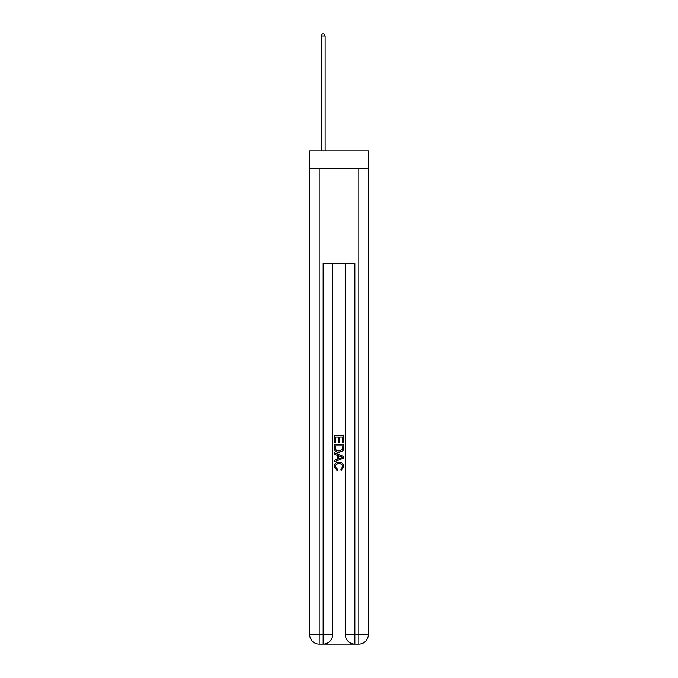 <?xml version="1.0" encoding="UTF-8"?>
<svg xmlns="http://www.w3.org/2000/svg" width="678" height="678" viewBox="0 0 678 678"><rect width="100%" height="100%" fill="white"/><g stroke="black" fill="none" stroke-linecap="round" stroke-linejoin="round"><path stroke-width="1.02" d="M368.34 168.246L368.34 150.804L309.66 150.804L309.66 168.246L368.34 168.246L368.34 634.583L358.823 634.583L358.823 168.246M323.855 644.1L354.145 644.1M354.865 644.1L354.865 634.583L345.348 634.583A9.517 9.517 0 0 0 354.865 644.1L358.823 644.1L358.823 634.583L354.865 634.583L354.865 263.42L323.135 263.42L323.135 634.583L309.66 634.583L309.66 168.246M332.652 263.42L332.652 634.583A9.517 9.517 0 0 1 323.135 644.1L319.177 644.1A9.517 9.517 0 0 1 309.66 634.583M345.348 634.583L345.348 263.42M358.823 644.1A9.517 9.517 0 0 0 368.34 634.583M334.246 442.717L334.246 435.759L343.754 435.759L343.754 442.471L342.661 442.471L342.661 437.107L339.729 437.107L339.729 442.107L338.636 442.107L338.636 437.107L335.339 437.107L335.339 442.717L334.246 442.717M334.246 447.955L334.246 444.548L343.754 444.548L343.619 449.48L342.941 450.87L339.051 452.353C336.008 452.37 334.407 450.904 334.246 447.955M335.339 445.887L336.017 450.099L339.076 451.014L342.466 449.395L342.661 445.887L335.339 445.887M334.246 454.184L334.246 452.76L343.754 456.54L343.754 458.057L334.246 461.837L334.246 460.413L337.169 459.328L337.169 455.269L334.246 454.184M340.907 456.65L338.271 455.675L338.271 458.921L342.661 457.294L340.907 456.65M335.22 466.65L337.602 469.32L337.288 470.659L334.118 466.769C334.373 463.854 336.025 462.379 339.068 462.362C341.992 462.421 343.602 463.888 343.882 466.744L341.11 470.413L340.831 469.074L342.78 466.684C342.5 464.625 341.263 463.633 339.076 463.701C336.847 463.591 335.559 464.566 335.22 466.65M325.118 150.804L325.118 35.959L321.152 35.959L321.152 150.804M321.152 35.959L322.347 33.9L323.931 33.9L325.118 35.959M319.177 168.246L319.177 644.1M332.652 634.583L323.135 634.583L323.135 644.1"/></g></svg>
